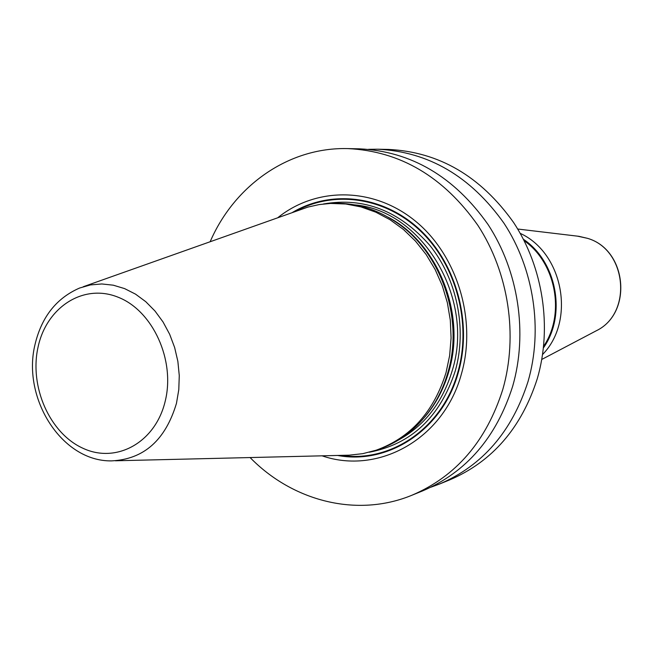 <?xml version="1.0" encoding="UTF-8"?>
<svg xmlns="http://www.w3.org/2000/svg" width="654" height="654" viewBox="0 0 654 654"><rect width="100%" height="100%" fill="white"/><g stroke="black" fill="none" stroke-linecap="round" stroke-linejoin="round"><path stroke-width="0.98" d="M210.187 241.637C234.377 185.597 288.479 147.052 347.854 148.597C400.183 151.131 443.518 176.703 477.853 225.311C508.706 272.53 518.27 335.6 502.828 389.334C486.429 441.074 456.124 476.374 411.906 495.241C357.002 517.903 292.698 501.234 250.081 457.538M347.854 148.597L359.43 148.834C411.235 151.344 454.113 176.564 488.048 224.51C518.54 271.075 527.966 333.262 512.662 386.285C496.427 437.33 466.416 472.196 422.639 490.884L411.906 495.241M368.521 149.316L377.554 149.21C428.542 151.671 470.684 176.351 503.989 223.243C533.917 268.794 543.122 329.608 528.04 381.511C512.049 431.485 482.513 465.673 439.431 484.058L430.953 487.181M377.554 149.21L388.484 149.431C438.965 151.875 480.665 176.228 513.586 222.491C543.172 267.421 552.254 327.409 537.302 378.633C521.467 427.961 492.217 461.732 449.56 479.938L439.431 484.058M322.005 455.805C378.298 475.27 444.05 439.104 461.561 373.426C476.921 319.634 457.179 255.093 415.339 221.052C373.557 186.823 316.364 186.692 277.983 217.561M427.806 413.222L432.842 406.232C439.848 395.654 445.161 383.972 448.775 371.186C464.381 318.473 442.382 253.924 399.21 224.248L397.926 223.464C441.556 253.45 463.8 318.719 448.023 372.003C444.368 384.928 439.006 396.733 431.926 407.426C417.922 428.002 400.027 442.03 378.233 449.511L376.148 450.205C410.516 437.755 433.815 411.857 446.061 372.527L449.65 355.531L451.08 337.987L450.312 320.247L447.352 302.688L442.259 285.659L435.147 269.513L426.163 254.561L415.494 241.122L403.387 229.44L390.078 219.744L375.846 212.19L360.983 206.917L345.786 203.991L330.548 203.435L319.119 204.588L307.952 207.073L83.287 286.722M397.926 223.464C377.497 209.247 355.768 202.536 332.747 203.345L330.548 203.435M115.456 460.784L349.179 455.176L362.815 453.655L376.148 450.205M542.607 354.468C575.749 320.787 563.217 252.975 520.232 233.364M523.437 239.299C556.84 261.608 566.707 315.007 543.482 347.781M543.646 346.26C565.497 314.084 556.047 262.9 524.132 240.664M337.472 455.429C388.68 465.158 442.946 429.686 458.47 371.946C472.482 322.594 456.361 263.652 419.786 229.595C383.211 195.44 331.161 189.456 292.559 212.378M295.69 211.267C334.292 189.995 385.271 197.156 420.8 231.303C456.329 265.385 471.73 323.239 457.98 371.734C442.848 427.896 390.855 463.155 340.791 455.348M369.289 452.233C411.546 444.091 440.224 416.917 455.339 370.72C467.144 328.725 457.056 279.225 429.85 245.413C399.365 210.727 363.894 196.919 323.419 203.991M398.024 440.305C424.544 425.779 442.652 402.406 452.355 370.189C474.992 297.758 421.805 210.245 354.525 204.865M388.01 217.128C437.82 242.928 466.204 313.609 448.955 371.096C443.968 388.59 435.956 403.853 424.92 416.884M392.016 219.515L399.21 224.248L392.048 219.54M431.926 407.426L427.83 413.189M35.038 344.445C21.762 398.065 61.664 461.773 111.572 460.882C143.815 459.329 165.446 440.15 176.466 403.33L178.787 389.694L179.27 375.592L177.872 361.409L174.634 347.495L169.648 334.243L163.05 321.981L155.006 311.034L145.752 301.674L135.525 294.137L124.603 288.602L113.265 285.185L101.803 283.959L90.497 284.915L79.633 288.022C56.555 298.069 41.709 316.781 35.103 344.168M38.104 346.882C29.095 386.465 49.622 433.332 83.058 448.317C116.33 463.89 155.39 442.586 165.184 401.294C175.485 360.223 152.823 310.691 118.129 297.218C83.565 283.133 46.63 307.11 38.104 346.882M577.49 236.151L587.366 238.301C626.818 249.403 632.925 313.176 596.366 330.728L541.798 359.43M595.091 331.398L596.366 330.728C633.097 312.988 627.014 249.517 587.439 238.318L578.921 236.323L517.698 229.023"/></g></svg>
